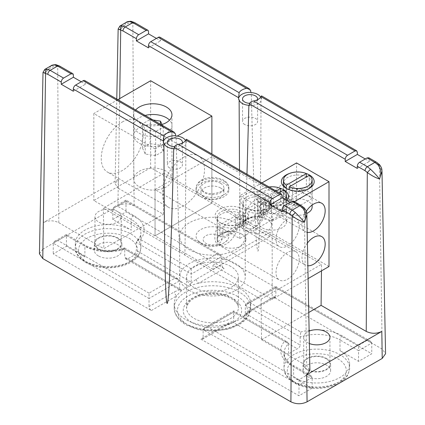 <?xml version="1.0" encoding="UTF-8"?>
<svg xmlns="http://www.w3.org/2000/svg" width="425" height="425" viewBox="0 0 425 425"><rect width="100%" height="100%" fill="white"/><g stroke="black" fill="none" stroke-linecap="round" stroke-linejoin="round"><path stroke-width="0.32" stroke-dasharray="2.12 1.59" d="M135.687 109.974A19.104 11.029 0 0 0 133.753 114.808A19.104 11.029 0 0 0 139.347 122.607A19.104 11.029 0 0 0 161.224 124.722M166.361 127.697A19.104 11.029 0 0 0 145.547 125.306A19.104 11.029 0 0 0 133.753 135.495A19.104 11.029 0 0 0 139.347 143.294A19.104 11.029 0 0 0 160.167 145.685A19.104 11.029 0 0 0 171.955 135.495A19.104 11.029 0 0 0 166.361 127.697M122.251 122.033A29.718 17.154 -60 0 1 137.11 120.562A29.718 17.154 -60 0 1 141.663 144.373A29.718 17.154 -60 0 1 122.251 170.558A29.718 17.154 -60 0 1 107.392 172.029A29.718 17.154 -60 0 1 102.839 148.219A29.718 17.154 -60 0 1 122.251 122.033M183.478 157.383A29.718 17.154 -60 0 1 198.337 155.911A29.718 17.154 -60 0 1 202.89 179.722A29.718 17.154 -60 0 1 183.478 205.907A29.718 17.154 -60 0 1 168.619 207.379A29.718 17.154 -60 0 1 164.066 183.568A29.718 17.154 -60 0 1 183.478 157.383M150.652 80.729L150.652 167.716L211.878 203.065L155.056 235.87L211.878 203.065L211.878 153.967M150.652 167.716L93.829 200.52L155.056 235.87L155.056 148.888L177.188 136.106M155.056 148.888L93.829 113.539L93.829 200.52M117.842 99.673L93.829 113.539M139.347 186.878A19.104 11.029 0 0 0 160.167 189.268A19.104 11.029 0 0 0 171.955 179.079A19.104 11.029 0 0 0 166.361 171.28A19.104 11.029 0 0 0 145.547 168.89A19.104 11.029 0 0 0 133.753 179.079A19.104 11.029 0 0 0 139.347 186.878M145.137 115.43A19.104 11.029 0 0 0 133.753 125.518A19.104 11.029 0 0 0 139.347 133.317A19.104 11.029 0 0 0 160.167 135.708A19.104 11.029 0 0 0 171.955 125.518A19.104 11.029 0 0 0 169.554 120.163M153 119.972L150.067 119.521L142.46 123.914L145.244 129.912L155.64 131.522L163.248 127.128L162.021 124.483M163.248 151.231L160.464 145.228L150.067 143.623L142.46 148.017L145.244 154.015L155.64 155.624L163.248 151.231L163.248 127.128M155.64 155.624L155.64 131.522M145.244 154.015L145.244 129.912M142.46 148.017L142.46 123.914M150.067 143.623L150.067 119.521M160.464 145.228L160.464 124.281M282.243 215.98A14.354 8.287 180 0 1 286.45 221.839A14.354 8.287 180 0 1 277.589 229.495A14.354 8.287 180 0 1 261.949 227.699A14.354 8.287 180 0 1 257.741 221.839A14.354 8.287 180 0 1 266.602 214.184A14.354 8.287 180 0 1 282.243 215.98M284.569 199.16A14.354 8.287 180 0 1 263.505 201.7L263.505 215.087A14.354 8.287 180 0 1 261.949 214.312A14.354 8.287 180 0 1 260.599 213.408L280.686 201.811A14.354 8.287 180 0 1 282.243 202.592A14.354 8.287 180 0 1 283.592 203.49L283.592 190.097M260.599 213.408L260.599 200.021A14.354 8.287 180 0 1 257.741 195.059A14.354 8.287 180 0 1 269.036 186.963M260.599 200.021L276.123 191.059M280.686 201.811L280.686 191.776M263.505 201.7L279.028 192.732M263.505 215.087L283.592 203.49M312.125 207.012A14.354 8.287 0 0 0 307.923 201.158A14.354 8.287 0 0 0 292.283 199.357A14.354 8.287 0 0 0 283.422 207.012A14.354 8.287 0 0 0 287.624 212.872A14.354 8.287 0 0 0 306.765 213.472M309.272 175.275L309.272 188.663A14.354 8.287 0 0 0 307.923 187.765A14.354 8.287 0 0 0 306.367 186.989L306.367 176.949M306.367 186.989L286.28 198.587A14.354 8.287 0 0 0 287.624 199.484A14.354 8.287 0 0 0 289.181 200.26L289.181 189.693M286.28 198.587L286.28 188.381M309.272 188.663L289.181 200.26M241.66 234.058A14.354 8.287 180 0 1 245.863 239.918A14.354 8.287 180 0 1 237.001 247.573A14.354 8.287 180 0 1 221.361 245.778A14.354 8.287 180 0 1 217.154 239.918A14.354 8.287 180 0 1 226.015 232.262A14.354 8.287 180 0 1 241.66 234.058M222.918 226.472L222.918 237.182A14.354 8.287 180 0 1 221.361 236.401A14.354 8.287 180 0 1 220.012 235.503L240.104 223.906A14.354 8.287 180 0 1 241.66 224.687A14.354 8.287 180 0 1 243.004 225.585L243.004 214.869A14.354 8.287 180 0 1 245.863 219.831A14.354 8.287 180 0 1 237.936 227.242A14.354 8.287 180 0 1 222.918 226.472L243.004 214.869M220.012 224.793A14.354 8.287 180 0 1 217.154 219.831A14.354 8.287 180 0 1 225.08 212.426A14.354 8.287 180 0 1 240.104 213.196L220.012 224.793L220.012 235.503M240.104 223.906L240.104 213.196M222.918 237.182L243.004 225.585M247.037 230.95A14.354 8.287 0 0 0 262.682 232.746A14.354 8.287 0 0 0 271.543 225.091A14.354 8.287 0 0 0 267.336 219.231A14.354 8.287 0 0 0 251.696 217.435A14.354 8.287 0 0 0 242.834 225.091A14.354 8.287 0 0 0 247.037 230.95M268.685 200.048L268.685 210.758A14.354 8.287 0 0 0 267.336 209.86A14.354 8.287 0 0 0 265.779 209.079L265.779 198.369A14.354 8.287 0 0 0 250.761 197.598A14.354 8.287 0 0 0 242.834 205.004A14.354 8.287 0 0 0 245.692 209.966L245.692 220.681A14.354 8.287 0 0 0 247.037 221.579A14.354 8.287 0 0 0 248.593 222.355L248.593 211.645A14.354 8.287 0 0 0 263.617 212.415A14.354 8.287 0 0 0 271.543 205.004A14.354 8.287 0 0 0 268.685 200.048L248.593 211.645M265.779 198.369L245.692 209.966M268.685 210.758L248.593 222.355M265.779 209.079L245.692 220.681M307.073 369.681A13.775 7.953 180 0 1 303.041 364.055A13.775 7.953 180 0 1 311.546 356.708A13.775 7.953 180 0 1 326.559 358.434A13.775 7.953 180 0 1 330.592 364.055A13.775 7.953 180 0 1 322.086 371.408A13.775 7.953 180 0 1 307.073 369.681M307.073 376.375A13.775 7.953 180 0 1 303.041 370.754A13.775 7.953 180 0 1 311.546 363.407A13.775 7.953 180 0 1 326.559 365.128A13.775 7.953 180 0 1 330.592 370.754A13.775 7.953 180 0 1 322.086 378.101A13.775 7.953 180 0 1 307.073 376.375M239.493 288.187A38.245 22.079 180 0 1 250.692 303.801A38.245 22.079 180 0 1 248.131 311.748A38.245 22.079 180 0 1 244.285 316.041A38.245 22.079 180 0 1 242.749 317.278A38.245 22.079 180 0 1 233.065 322.4A38.245 22.079 180 0 1 231.699 322.883A38.245 22.079 180 0 1 226.227 324.397A38.245 22.079 180 0 1 185.406 319.414A38.245 22.079 180 0 1 174.208 303.801A38.245 22.079 180 0 1 176.768 295.864A38.245 22.079 180 0 1 182.155 290.328A38.245 22.079 180 0 1 189.114 286.312A38.245 22.079 180 0 1 198.682 283.204A38.245 22.079 180 0 1 239.493 288.187M230.775 266.443A25.909 14.96 0 0 0 202.534 263.202A25.909 14.96 0 0 0 186.538 277.02A25.909 14.96 0 0 0 194.129 287.603A25.909 14.96 0 0 0 222.365 290.843A25.909 14.96 0 0 0 238.361 277.02A25.909 14.96 0 0 0 230.775 266.443M98.345 249.172A13.775 7.953 180 0 1 94.308 243.546A13.775 7.953 180 0 1 102.813 236.199A13.775 7.953 180 0 1 117.826 237.926A13.775 7.953 180 0 1 121.858 243.546A13.775 7.953 180 0 1 113.358 250.893A13.775 7.953 180 0 1 98.345 249.172M98.345 255.866A13.775 7.953 180 0 1 94.308 250.245A13.775 7.953 180 0 1 102.813 242.893A13.775 7.953 180 0 1 117.826 244.619A13.775 7.953 180 0 1 121.858 250.245A13.775 7.953 180 0 1 113.358 257.592A13.775 7.953 180 0 1 98.345 255.866M340.011 350.668A32.799 18.934 180 0 1 349.616 364.055A32.799 18.934 180 0 1 329.37 381.554A32.799 18.934 180 0 1 293.622 377.448L312.178 388.158L298.993 395.771L200.797 339.081A3.278 1.891 -120 0 0 202.438 339.246A3.278 1.891 -120 0 0 203.118 337.742L228.549 323.058L233.697 320.875L233.065 322.4L288.564 354.439A32.799 18.934 180 0 1 297.367 348.808C299.019 348.001 299.949 346.752 300.156 345.068L245.289 313.39A3.278 1.891 -60 0 1 245.177 314.277L250.447 310.409L275.873 295.736A3.278 1.891 60 0 1 275.193 297.234A3.278 1.891 60 0 1 273.551 297.075L371.748 353.765L358.562 361.377L340.011 350.668L340.011 339.957L358.562 350.668L358.562 361.377M112.822 219.502L112.822 208.792L114.182 206.895L117.459 206.114L126.007 201.179L217.148 253.794L220.426 254.58L221.786 256.477L126.007 201.179C126.007 199.734 126.007 199.734 126.007 201.179C126.007 199.734 126.007 199.734 126.007 201.179L112.822 208.792L131.277 219.443A32.799 18.934 180 0 1 140.882 232.836A32.799 18.934 180 0 1 136.34 242.452L136.34 250.484L134.491 254.777A32.799 18.934 180 0 1 127.537 258.793L125.588 258.777L124.743 257.183L179.616 288.862A3.278 1.891 120 0 0 179.727 289.627L174.447 291.842L149.032 306.515A3.278 1.891 -120 0 0 151.353 310.537L53.252 253.895L66.438 246.282L84.894 256.939A32.799 18.934 180 0 1 75.283 243.546A32.799 18.934 180 0 1 95.535 226.052A32.799 18.934 180 0 1 131.277 230.159L112.822 219.502L126.007 211.889L224.108 268.526A3.278 1.891 60 0 1 221.786 264.509L196.366 279.188L191.096 283.055A3.278 1.891 120 0 0 191.208 282.163L136.34 250.484M179.616 288.862L179.616 280.829L178.256 278.933L174.978 278.152L149.032 293.128L149.032 298.483L179.616 280.829L124.743 249.146L124.743 257.183M189.268 290.418A32.799 18.934 180 0 1 179.658 277.026A32.799 18.934 180 0 1 199.909 259.532A32.799 18.934 180 0 1 235.652 263.638A32.799 18.934 180 0 1 245.257 277.026A32.799 18.934 180 0 1 225.011 294.52A32.799 18.934 180 0 1 189.268 290.418M235.652 222.822A32.799 18.934 0 0 0 199.909 218.721A32.799 18.934 0 0 0 179.658 236.215A32.799 18.934 0 0 0 189.268 249.602A32.799 18.934 0 0 0 225.011 253.709A32.799 18.934 0 0 0 245.257 236.215A32.799 18.934 0 0 0 235.652 222.822M244.736 124.536A7.544 4.356 180 0 1 242.526 121.46A7.544 4.356 180 0 1 247.185 117.433A7.544 4.356 180 0 1 255.404 118.378A7.544 4.356 180 0 1 257.614 121.46A7.544 4.356 180 0 1 252.96 125.481A7.544 4.356 180 0 1 244.736 124.536M169.575 167.907A7.544 4.356 180 0 1 167.365 164.831A7.544 4.356 180 0 1 172.019 160.804A7.544 4.356 180 0 1 180.242 161.75A7.544 4.356 180 0 1 182.452 164.831A7.544 4.356 180 0 1 177.793 168.852A7.544 4.356 180 0 1 169.575 167.907M321.47 270.863L321.539 264.286L261.083 299.189L184.859 255.181A11.018 6.364 0 0 0 182.702 253.417A11.018 6.364 0 0 0 179.642 252.174C178.521 224.931 177.342 186.214 176.109 136.011M117.364 238.191A13.122 7.576 0 0 0 103.062 236.55A13.122 7.576 0 0 0 94.966 243.546A13.122 7.576 0 0 0 98.807 248.901A13.122 7.576 0 0 0 113.103 250.548A13.122 7.576 0 0 0 121.205 243.546A13.122 7.576 0 0 0 117.364 238.191M117.364 211.411A13.122 7.576 0 0 0 103.062 209.769A13.122 7.576 0 0 0 94.966 216.766A13.122 7.576 0 0 0 98.807 222.121A13.122 7.576 0 0 0 113.103 223.768A13.122 7.576 0 0 0 121.205 216.766A13.122 7.576 0 0 0 117.364 211.411M326.092 358.7A13.122 7.576 0 0 0 311.796 357.058A13.122 7.576 0 0 0 303.694 364.055A13.122 7.576 0 0 0 307.541 369.415A13.122 7.576 0 0 0 321.837 371.057A13.122 7.576 0 0 0 329.938 364.055A13.122 7.576 0 0 0 326.092 358.7M309.129 331.139A13.122 7.576 0 0 0 303.694 337.275A13.122 7.576 0 0 0 307.541 342.635A13.122 7.576 0 0 0 309.373 343.517M249.374 105.575A11.48 6.63 0 0 0 261.55 98.961A11.48 6.63 0 0 0 261.529 98.563L261.024 98.271C260.78 196.488 259.606 253.284 257.863 251.01C256.153 251.292 253.698 192.403 251.271 92.639M39.435 253.821L42.782 249.225L43.185 222.679C48.386 220.214 53.577 220.214 58.767 222.679L57.694 66.518L59.941 67.32L73.376 75.076M119.68 98.611L118.331 188.296L115.106 183.722L118.331 179.297L117.927 205.843L42.782 249.225M117.927 205.843C123.303 203.283 128.69 203.283 134.093 205.843L382.218 349.1L385.565 353.69M368.735 157.76L369.41 159.226L377.177 163.71L379.429 165.5L382.218 349.1M134.093 205.843L132.839 23.131L135.086 23.938L148.522 31.694M156.427 38.409L160.602 40.821L160.581 38.659L250.729 90.706M261.529 98.563L261.534 96.942L357.351 152.262M365.261 158.977L369.437 161.388L369.41 159.226M118.331 188.296L163.386 214.306L163.832 173.235L103.376 208.138L179.642 252.174M239.493 169.91L240.12 217.281L163.832 173.235M185.852 140.048C186.347 138.863 186.522 138.954 186.368 140.314L186.368 141.934L185.863 141.642A11.018 6.364 0 0 0 185.507 140.595M290.084 202.343L294.259 204.754L294.238 202.592L302.032 207.092L304.289 208.887L306.669 365.808L309.899 370.233M261.083 299.189L261.534 339.745L306.669 365.808M184.859 255.181C185.39 228.9 185.725 191.053 185.863 141.642M246.978 174.229L245.337 220.288L321.539 264.286M81.287 81.791L85.462 84.203L85.436 82.041L175.567 134.077M103.376 208.138L103.822 248.694L163.386 214.306M58.767 222.679L103.822 248.694M304.321 207.974L304.289 208.887L306.845 214.678M43.01 72.393L45.47 72.866C49.066 68.021 53.141 65.902 57.694 66.518L55.771 64.637M118.15 29.012L120.615 29.479C124.212 24.634 128.286 22.52 132.839 23.131L130.916 21.25M379.461 164.587L379.429 165.5L381.99 171.296M261.534 339.745L308.763 312.476M118.331 179.297L43.185 222.679M261.024 98.271A11.018 6.364 0 0 0 260.674 97.219M240.12 217.281A11.018 6.364 0 0 0 245.337 220.288M238.611 98.573A11.48 6.63 0 0 0 238.59 98.961A11.48 6.63 0 0 0 238.611 99.365M257.497 99.732A7.544 4.356 180 0 1 249.571 103.307M174.213 148.947A11.48 6.63 0 0 0 186.389 142.333A11.48 6.63 0 0 0 186.368 141.934M163.45 141.945A11.48 6.63 0 0 0 163.428 142.333A11.48 6.63 0 0 0 163.45 142.736M174.404 146.678A7.544 4.356 0 0 0 182.33 143.103M186.368 139.235L186.389 142.333M261.529 95.864L261.55 98.961M261.014 96.677C261.513 95.492 261.683 95.582 261.534 96.942M126.23 22.382L120.615 29.479L119.924 26.026M51.09 65.763L45.47 72.866L44.779 69.408M73.297 91.226L85.462 84.203M84.756 80.575A3.278 1.891 -60 0 1 85.436 82.041M357.266 168.406L369.437 161.388M293.558 201.121L294.238 202.592M282.088 211.772L294.259 204.754M159.901 37.188A3.278 1.891 -60 0 1 160.581 38.659M148.437 47.844L160.602 40.821M217.148 253.794L191.208 268.775L191.208 282.163M75.283 243.546L75.283 247.562C74.896 252.678 78.328 257.64 85.574 262.459C96.385 268.101 108.402 269.322 121.63 266.119C127.362 264.536 131.994 262.108 135.532 258.83C138.258 256.987 140.038 253.231 140.882 247.562A32.799 18.934 0 0 0 131.277 234.175A32.799 18.934 0 0 0 95.535 230.068A32.799 18.934 0 0 0 75.283 247.562A32.799 18.934 0 0 0 84.894 260.955A32.799 18.934 0 0 0 120.636 265.062A32.799 18.934 0 0 0 140.882 247.562L140.882 232.836C141.095 235.115 139.83 237.793 137.084 240.858L136.34 242.452L191.208 274.13L221.786 256.477L221.786 264.509M126.007 201.179L126.007 211.889M84.894 256.939L84.894 246.224A3.278 1.891 120 0 0 84.214 244.726C94.132 250.702 111.849 252.195 124.541 247.94L124.743 249.146A32.799 18.934 180 0 1 84.894 246.224L66.438 235.572C66.438 234.127 66.438 234.127 66.438 235.572C66.438 234.127 66.438 234.127 66.438 235.572L66.438 246.282M149.032 293.128L57.89 240.508L54.607 241.288L53.252 243.185L53.252 253.895M57.89 240.508L66.438 235.572L53.252 243.185L149.032 298.483L149.032 306.515M312.178 388.158L312.178 377.448L310.818 375.551L307.541 374.77L298.993 379.706L298.993 385.061L312.178 377.448L293.622 366.738A32.799 18.934 180 0 1 284.017 353.345A32.799 18.934 180 0 1 288.564 343.729L288.564 354.439M245.289 313.39L245.289 305.357L246.649 303.461L249.932 302.68L275.873 287.698L367.11 340.377L370.393 341.158L371.748 343.055L275.873 287.698C275.873 286.253 275.873 286.253 275.873 287.698C275.873 286.253 275.873 286.253 275.873 287.698L245.289 305.357L300.156 337.036L300.156 345.068M298.993 379.706L207.756 327.032L204.478 327.813L233.697 310.946L287.364 341.928L288.564 343.729L233.697 312.051C233.697 310.606 233.697 310.606 233.697 312.051C233.697 310.606 233.697 310.606 233.697 312.051L233.697 320.875M204.478 327.813L203.118 329.71L203.118 337.742M207.756 327.032L233.697 312.051L203.118 329.71L298.993 385.061L298.993 395.771M367.11 340.377L358.562 345.312L358.562 350.668L371.748 343.055L371.748 353.765M275.873 287.698L275.873 295.736M358.562 345.312L342.327 335.936A3.278 1.891 -60 0 0 340.011 339.957A32.799 18.934 180 0 0 300.156 337.036L300.746 332.015L249.932 302.68M287.364 341.928L284.511 341.392A36.077 20.83 0 0 0 291.306 365.394L307.541 374.77M124.541 247.94L124.153 248.806L174.978 278.152M137.084 240.858L140.388 239.434A36.077 20.83 0 0 0 133.599 215.427L117.459 206.114M179.727 289.627L180.423 290.44L182.155 290.328L127.537 258.793M151.353 310.537L176.768 295.864A3.278 1.891 60 0 1 174.447 291.842M228.549 323.058A3.278 1.891 60 0 1 227.869 324.562L227.869 324.562A3.278 1.891 60 0 1 226.227 324.397L200.797 339.081M245.177 314.277L242.749 317.278L297.367 348.808M273.551 297.075L248.131 311.748A3.278 1.891 -120 0 0 249.773 311.913L249.773 311.913A3.278 1.891 -120 0 0 250.447 310.409M196.366 279.188A3.278 1.891 -120 0 0 198.682 283.204L224.108 268.526M191.096 283.055L189.114 286.312L134.491 254.777M200.855 242.893A16.4 9.467 0 0 0 227.402 240.088A16.4 9.467 0 0 0 224.044 229.505A16.4 9.467 0 0 0 203.129 228.406A16.4 9.467 0 0 0 197.498 240.088A16.4 9.467 0 0 0 200.855 242.893M220.57 187.977A11.48 6.63 0 0 0 208.059 186.543A11.48 6.63 0 0 0 200.972 192.663A11.48 6.63 0 0 0 204.335 197.349A11.48 6.63 0 0 0 216.846 198.788A11.48 6.63 0 0 0 223.933 192.663A11.48 6.63 0 0 0 220.57 187.977M200.855 196.679A16.4 9.467 0 0 0 218.726 198.735A16.4 9.467 0 0 0 228.852 189.986A16.4 9.467 0 0 0 224.044 183.292A16.4 9.467 0 0 0 206.173 181.241A16.4 9.467 0 0 0 196.053 189.986A16.4 9.467 0 0 0 200.855 196.679M286.949 188.737A14.354 8.287 0 0 0 287.624 189.157L286.179 188.323L287.624 189.157A14.354 8.287 0 0 0 307.923 189.157A14.354 8.287 0 0 0 308.598 188.737M289.664 173.4A16.4 9.467 180 0 1 305.888 173.4M312.125 205.025L312.125 183.297A14.354 8.287 0 0 0 307.923 177.438A14.354 8.287 0 0 0 306.648 176.784M306.367 176.662A14.354 8.287 0 0 0 291.343 175.892A14.354 8.287 0 0 0 283.422 183.297L283.422 207.012M280.686 191.484A14.354 8.287 0 0 0 265.668 190.713A14.354 8.287 0 0 0 257.741 198.124A14.354 8.287 0 0 0 261.949 203.984L260.498 203.145A16.4 9.467 180 0 1 259.053 190.713A16.4 9.467 180 0 1 280.208 188.222M286.45 221.839L286.45 198.124A14.354 8.287 0 0 0 282.243 192.265A14.354 8.287 0 0 0 280.973 191.611M286.912 200.51A16.4 9.467 180 0 1 283.693 203.145A16.4 9.467 180 0 1 260.498 203.145L261.949 203.984A14.354 8.287 0 0 0 282.243 203.984A14.354 8.287 0 0 0 286.067 200.021M221.361 223.343L219.911 222.509A16.4 9.467 180 0 1 219.911 209.121A16.4 9.467 180 0 1 243.105 209.121A16.4 9.467 180 0 1 243.105 222.509A16.4 9.467 180 0 1 219.911 222.509L221.361 223.343A14.354 8.287 0 0 0 241.66 223.343A14.354 8.287 0 0 0 245.863 217.488A14.354 8.287 0 0 0 241.66 211.629A14.354 8.287 0 0 0 226.015 209.828A14.354 8.287 0 0 0 217.154 217.488A14.354 8.287 0 0 0 221.361 223.343M247.037 208.521L245.592 207.687A16.4 9.467 180 0 1 245.592 194.294A16.4 9.467 180 0 1 268.786 194.294A16.4 9.467 180 0 1 268.786 207.687A16.4 9.467 180 0 1 245.592 207.687L247.037 208.521A14.354 8.287 0 0 0 267.336 208.521A14.354 8.287 0 0 0 271.543 202.661A14.354 8.287 0 0 0 267.336 196.802A14.354 8.287 0 0 0 251.696 195.006A14.354 8.287 0 0 0 242.834 202.661A14.354 8.287 0 0 0 247.037 208.521M217.706 241.682L217.706 226.7A16.4 9.467 120 0 0 214.827 237.192A16.4 9.467 120 0 0 218.222 244.699A16.4 9.467 120 0 0 230.86 240.306A16.4 9.467 120 0 0 238.016 223.805A16.4 9.467 120 0 0 235.434 216.872L235.434 231.444L217.706 241.682A14.354 8.287 180 0 1 217.154 239.413A14.354 8.287 180 0 1 235.434 231.444M235.434 216.872L241.66 221.25L245.863 222.886L243.504 224.671L236.656 228.422L228.661 232.045L221.361 232.347C219.512 231.051 218.296 229.171 217.706 226.7M242.834 224.591A14.354 8.287 0 0 1 261.115 216.617L261.115 201.636L267.336 205.801L271.543 207.788L269.105 209.833L262.188 213.807L254.272 217.611L247.037 218.142C245.177 216.787 243.961 214.832 243.382 212.282L243.382 226.854A14.354 8.287 0 0 1 242.834 224.591L242.834 202.661M296.044 188.913L312.024 198.14C310.771 199.426 306.77 201.817 300.023 205.323A14.354 8.287 0 0 1 287.624 203.001A14.354 8.287 0 0 1 283.422 197.142A14.354 8.287 0 0 1 283.597 195.84C285.095 189.337 289.239 187.032 296.044 188.913A14.354 8.287 0 0 1 307.923 191.282A14.354 8.287 0 0 1 312.125 197.142L312.125 183.297M257.848 210.965C259.101 204.43 263.102 202.034 269.843 203.782A14.354 8.287 180 0 1 282.243 206.104A14.354 8.287 180 0 1 286.45 211.963A14.354 8.287 180 0 1 286.269 213.265C284.777 214.519 280.627 216.824 273.828 220.192L257.848 210.965A14.354 8.287 180 0 0 257.741 211.963L257.741 198.124M273.828 220.192A14.354 8.287 180 0 1 261.949 217.823A14.354 8.287 180 0 1 257.741 211.963M307.402 243.052A16.4 9.467 120 0 0 301.984 257.518A16.4 9.467 120 0 0 305.378 265.025A16.4 9.467 120 0 0 307.849 265.774M261.115 201.636A16.4 9.467 -60 0 1 263.994 208.808A16.4 9.467 -60 0 1 256.833 225.308A16.4 9.467 -60 0 1 244.2 229.702A16.4 9.467 -60 0 1 240.8 222.195A16.4 9.467 -60 0 1 243.382 212.282M299.2 225.776A16.4 9.467 -60 0 1 292.039 242.277A16.4 9.467 -60 0 1 279.4 246.67A16.4 9.467 -60 0 1 276.006 239.163A16.4 9.467 -60 0 1 283.167 222.663A16.4 9.467 -60 0 1 295.8 218.264A16.4 9.467 -60 0 1 299.2 225.776M243.536 220.416A16.4 9.467 120 0 0 246.936 227.928A16.4 9.467 120 0 0 259.569 223.534A16.4 9.467 120 0 0 266.73 207.028A16.4 9.467 120 0 0 263.33 199.522A16.4 9.467 120 0 0 250.697 203.915A16.4 9.467 120 0 0 243.536 220.416M306.287 211.268A16.4 9.467 120 0 0 301.984 224.166A16.4 9.467 120 0 0 305.378 231.673A16.4 9.467 120 0 0 307.195 232.337M292.703 192.031A16.4 9.467 -60 0 1 285.547 208.537A16.4 9.467 -60 0 1 272.908 212.93A16.4 9.467 -60 0 1 269.514 205.424A16.4 9.467 -60 0 1 276.67 188.918A16.4 9.467 -60 0 1 289.308 184.524A16.4 9.467 -60 0 1 292.703 192.031M299.2 259.128A16.4 9.467 -60 0 1 292.039 275.628A16.4 9.467 -60 0 1 279.4 280.022A16.4 9.467 -60 0 1 276.006 272.515A16.4 9.467 -60 0 1 283.167 256.009A16.4 9.467 -60 0 1 295.8 251.616A16.4 9.467 -60 0 1 299.2 259.128M296.533 205.727L239.711 238.531L155.056 189.656L211.878 156.852L296.533 205.727L296.533 162.929M283.597 195.84L300.023 205.323M261.97 182.883L239.711 195.734L272.181 214.482L294.435 201.631M269.843 203.782L286.269 213.265M308.098 278.582L272.181 299.322L272.181 214.482M239.711 238.531L239.711 195.734M213.037 265.179L269.859 232.369L269.859 236.539L213.037 269.344L213.037 265.179L272.181 299.322M329.003 266.517L269.859 232.369M211.878 156.852L211.878 203.065L269.859 236.539M213.037 269.344L155.056 235.87L155.056 189.656M261.115 216.617L243.382 226.854M312.024 198.14A14.354 8.287 0 0 0 312.125 197.142M185.406 323.43A38.245 22.079 0 0 0 227.088 328.217A38.245 22.079 0 0 0 250.692 307.822A38.245 22.079 0 0 0 239.493 292.209A38.245 22.079 0 0 0 197.816 287.422A38.245 22.079 0 0 0 174.208 307.822A38.245 22.079 0 0 0 185.406 323.43M237.171 296.225A34.962 20.188 180 0 1 237.171 324.769A34.962 20.188 180 0 1 187.728 324.769A34.962 20.188 180 0 1 187.728 296.225A34.962 20.188 180 0 1 237.171 296.225M191.808 322.416A29.192 16.851 0 0 0 233.091 322.416A29.192 16.851 0 0 0 233.091 298.578A29.192 16.851 0 0 0 191.808 298.578A29.192 16.851 0 0 0 191.808 322.416M230.775 297.24A25.909 14.96 180 0 1 238.361 307.822A25.909 14.96 180 0 1 222.365 321.64A25.909 14.96 180 0 1 194.129 318.399A25.909 14.96 180 0 1 186.538 307.822A25.909 14.96 180 0 1 202.534 293.999A25.909 14.96 180 0 1 230.775 297.24M293.622 381.464A32.799 18.934 0 0 0 329.37 385.571A32.799 18.934 0 0 0 349.616 368.077A32.799 18.934 0 0 0 340.011 354.684A32.799 18.934 0 0 0 304.263 350.577A32.799 18.934 0 0 0 284.017 368.077A32.799 18.934 0 0 0 293.622 381.464M337.689 358.7A29.522 17.043 180 0 1 337.689 382.803A29.522 17.043 180 0 1 295.943 382.803A29.522 17.043 180 0 1 295.943 358.7A29.522 17.043 180 0 1 337.689 358.7M128.956 238.191A29.522 17.043 180 0 1 128.956 262.294A29.522 17.043 180 0 1 87.21 262.294A29.522 17.043 180 0 1 87.21 238.191A29.522 17.043 180 0 1 128.956 238.191M133.599 215.427A3.278 1.891 -60 0 0 131.277 219.443L131.277 230.159M186.368 140.314L282.173 195.627M191.208 268.775L140.388 239.434M66.438 235.572L82.572 244.885A36.077 20.83 0 0 0 124.153 248.806M349.616 364.055L349.616 368.077C348.771 373.74 346.986 377.496 344.266 379.339C340.728 382.617 336.095 385.05 330.363 386.628C317.135 389.831 305.113 388.615 294.302 382.967C287.056 378.149 283.629 373.187 284.017 368.077L284.017 353.345L284.777 356.984C285.972 359.938 288.697 362.684 292.942 365.234A3.278 1.891 120 0 1 293.622 366.738L293.622 377.448M233.697 312.051L284.511 341.392M342.327 335.936A36.077 20.83 0 0 0 300.746 332.015M59.266 65.854A3.278 1.891 -60 0 1 59.941 67.32M302.032 207.092A3.278 1.891 120 0 0 301.352 205.626M377.177 163.71A3.278 1.891 120 0 0 376.497 162.238M134.406 22.472A3.278 1.891 -60 0 1 135.086 23.938M310.818 375.551L292.942 365.234A3.278 1.891 120 0 0 291.306 365.394M54.607 241.288L66.438 234.462L84.214 244.726A3.278 1.891 120 0 0 82.572 244.885M219.034 235.732A9.307 5.376 180 0 1 219.034 243.328A9.307 5.376 180 0 1 205.87 243.328A9.307 5.376 180 0 1 205.87 235.732A9.307 5.376 180 0 1 219.034 235.732M220.57 183.292A11.48 6.63 0 0 0 208.059 181.852A11.48 6.63 0 0 0 200.972 187.977A11.48 6.63 0 0 0 204.335 192.663A11.48 6.63 0 0 0 216.846 194.103A11.48 6.63 0 0 0 223.933 187.977A11.48 6.63 0 0 0 220.57 183.292M224.044 181.284A16.4 9.467 180 0 1 228.852 187.977A16.4 9.467 180 0 1 218.726 196.727A16.4 9.467 180 0 1 200.855 194.671A16.4 9.467 180 0 1 196.053 187.977A16.4 9.467 180 0 1 206.173 179.228A16.4 9.467 180 0 1 224.044 181.284M133.753 135.495L133.753 114.808M198.337 155.911L137.11 120.562M168.619 207.379L107.392 172.029M171.955 135.495L171.955 114.808M171.955 179.079L171.955 125.518M133.753 179.079L133.753 125.518M257.741 221.839L257.741 195.059M245.863 239.918L245.863 219.831M217.154 239.918L217.154 219.831M271.543 225.091L271.543 205.004M242.834 225.091L242.834 205.004M250.692 303.801L250.692 307.822L248.423 315.908L244.752 320.524L238.94 324.859L228.863 329.062L212.596 331.288L198.326 329.662L186.086 324.934C177.198 319.685 174.011 312.943 174.208 307.822L174.208 303.801M238.361 277.02L238.361 307.822C238.324 306.845 238.76 303.487 231.45 298.743C223.008 294.281 213.233 293.176 202.135 295.418C197.737 296.491 194.156 298.042 191.393 300.082L188.349 303.009L186.538 307.822L186.538 277.02M303.041 370.754L303.041 364.055M94.308 250.245L94.308 243.546M179.658 236.215L179.658 277.026M242.526 98.961L242.526 121.46M167.365 142.333L167.365 164.831M94.966 216.766L94.966 243.546M303.694 337.275L303.694 364.055M116.774 99.057L115.106 183.722M329.938 337.275L329.938 364.055M121.205 216.766L121.205 243.546M163.428 142.333L163.428 139.368M182.452 142.333L182.452 164.831M238.59 98.961L238.59 95.997M257.614 98.961L257.614 121.46M245.257 236.215L245.257 277.026M121.858 250.245L121.858 243.546M330.592 370.754L330.592 364.055M246.649 303.461L275.873 286.588L370.393 341.158M124.583 247.945L178.256 278.933M114.182 206.895L126.007 200.069L220.426 254.58M125.588 258.777L180.423 290.44M202.438 339.246L227.869 324.562L231.699 322.883M244.285 316.035L249.773 311.913L275.193 297.234M227.402 240.088C220.054 247.047 211.507 248.264 201.769 243.738L197.498 240.088M200.972 192.663L200.972 187.977C200.775 188.923 201.726 190.108 203.825 191.537C210.667 196.334 225.601 191.51 223.933 187.977L223.933 192.663M196.053 189.986L196.053 187.977C197.768 176.279 214.774 175.467 223.539 180.157C226.073 181.624 227.731 183.494 228.501 185.768L228.852 189.986M217.154 239.413L217.154 217.488M283.422 197.142L283.422 183.297M244.2 229.702L305.378 265.025M246.936 227.928L279.4 246.67M272.908 212.93L305.378 231.673M218.222 244.699L279.4 280.022M245.74 222.716L295.8 251.616M289.308 184.524L321.778 203.272M263.33 199.522L295.8 218.264M271.309 207.485L321.778 236.624M286.45 211.963L286.45 198.124M271.543 207.788L271.543 202.661M245.863 222.886L245.863 217.488M267.336 208.521L268.786 207.687M241.66 223.343L243.105 222.509M282.243 203.984L283.693 203.145M307.923 189.157L309.368 188.323"/><path stroke-width="0.64" d="M161.224 124.722A19.104 11.029 0 0 0 171.955 114.808A19.104 11.029 0 0 0 166.361 107.01A19.104 11.029 0 0 0 135.687 109.974M211.878 153.967L211.878 116.078L150.652 80.729L117.842 99.673M177.188 136.106L211.878 116.078M169.554 120.163A19.104 11.029 0 0 0 166.361 117.72A19.104 11.029 0 0 0 145.137 115.43M162.021 124.483L160.464 121.13L153 119.972M160.464 124.281L160.464 121.13M279.028 192.732L283.592 190.097A14.354 8.287 180 0 1 286.45 195.059A14.354 8.287 180 0 1 284.569 199.16M269.036 186.963A14.354 8.287 180 0 1 280.686 188.424L276.123 191.059M280.686 191.776L280.686 188.424M306.765 213.472A14.354 8.287 0 0 0 312.125 207.012L312.125 205.025M289.181 186.873A14.354 8.287 0 0 0 304.204 187.643A14.354 8.287 0 0 0 312.125 180.232A14.354 8.287 0 0 0 309.272 175.275L289.181 186.873L289.181 189.693M286.28 188.381L286.28 185.194A14.354 8.287 0 0 1 283.422 180.232A14.354 8.287 0 0 1 291.343 172.826A14.354 8.287 0 0 1 306.367 173.597L286.28 185.194M306.367 176.949L306.367 173.597M249.571 103.307A7.544 4.356 180 0 1 244.736 102.043A7.544 4.356 180 0 1 242.526 98.961A7.544 4.356 180 0 1 247.185 94.94A7.544 4.356 180 0 1 255.404 95.88A7.544 4.356 180 0 1 257.614 98.961A7.544 4.356 180 0 1 257.497 99.732M182.33 143.103A7.544 4.356 0 0 0 182.452 142.333A7.544 4.356 0 0 0 180.242 139.251A7.544 4.356 0 0 0 172.019 138.311A7.544 4.356 0 0 0 167.365 142.333A7.544 4.356 0 0 0 169.575 145.414A7.544 4.356 0 0 0 174.404 146.678M185.507 140.595A11.018 6.364 0 0 0 182.702 137.833A11.018 6.364 0 0 0 176.109 136.011L175.605 135.718L175.567 134.077L174.208 132.218L171.445 131.729A11.48 6.63 0 0 0 163.965 136.048L163.45 141.073L73.318 89.037L73.297 91.226L61.232 84.262L73.397 77.238L81.287 81.791M309.373 343.517A13.122 7.576 0 0 0 322.92 343.984A13.122 7.576 0 0 0 329.938 337.275A13.122 7.576 0 0 0 326.092 331.92A13.122 7.576 0 0 0 309.129 331.139M260.674 97.219A11.018 6.364 0 0 0 257.863 94.462A11.018 6.364 0 0 0 251.271 92.639L250.766 92.347L250.729 90.706L249.374 88.846L246.606 88.358A11.48 6.63 0 0 0 239.126 92.677L238.611 97.702L148.463 45.656A3.278 1.891 -60 0 1 150.779 41.671L158.259 37.352A3.278 1.891 -60 0 1 159.901 37.188L249.374 88.846M239.493 169.91L239.116 99.652A11.018 6.364 0 0 0 248.875 105.288L249.374 105.575L249.417 103.939C249.985 102.335 251.356 101.352 253.534 100.996L347.549 155.274C346.163 156.241 345.387 157.563 345.228 159.258L345.206 161.447L357.266 168.406L357.287 166.218C357.452 164.528 358.222 163.2 359.608 162.238L367.375 166.722L370.478 169.208C374.356 172.948 377.373 176.2 379.53 178.968L381.99 171.296L385.565 353.69L382.218 358.434L307.078 401.816C301.697 404.377 296.31 404.377 290.907 401.816L292.161 215.889L289.914 214.088L282.115 209.583L282.088 211.772L270.029 204.813L282.2 197.79L290.084 202.343M63.575 78.088L71.055 73.775L57.625 66.018L54.522 64.908L51.09 65.763L44.779 69.408L47.032 69.233L50.145 70.338L63.575 78.088A3.278 1.891 120 0 0 61.258 82.073L47.823 74.317L45.571 73.52L42.782 258.565L290.907 401.816M42.782 258.565L39.435 253.821L43.01 72.393L45.571 73.52C45.204 71.639 45.693 70.21 47.032 69.233M148.463 45.656L148.437 47.844L136.377 40.88L136.404 38.691L122.968 30.935A3.278 1.891 -60 0 1 125.285 26.95L132.765 22.631L129.662 21.521L126.23 22.382L119.924 26.026L122.177 25.845L125.285 26.95L138.72 34.707L146.2 30.388L132.765 22.631A3.278 1.891 -60 0 1 134.406 22.472L147.842 30.228A3.278 1.891 120 0 1 148.522 31.694L148.543 33.857L156.427 38.409M253.534 100.996A11.48 6.63 0 0 0 261.014 96.677L261.529 95.864L356.671 150.795L357.351 152.262L357.377 154.424L365.261 158.977M239.116 99.652L238.611 99.365L238.611 97.702M122.968 30.935L120.711 30.138L119.68 98.611M270.05 202.619L174.25 147.31C174.818 145.706 176.194 144.723 178.373 144.367L272.372 198.64C270.985 199.601 270.215 200.929 270.05 202.619L270.029 204.813M174.25 147.31L174.213 148.947L173.708 148.66C171.429 242.144 168.943 305.501 167.115 303.381C165.267 303.381 164.183 237.963 163.954 143.023A11.018 6.364 0 0 0 173.708 148.66M163.45 141.073L163.45 142.736L163.954 143.023M61.258 82.073L61.232 84.262M272.372 198.64L279.857 194.321L185.852 140.048L186.368 139.235L281.499 194.161L279.857 194.321M178.373 144.367A11.48 6.63 0 0 0 185.852 140.048M281.499 194.161L282.173 195.627L282.2 197.79M308.763 312.476L321.093 305.357L366.233 331.42L367.306 172.508L365.059 170.701L357.287 166.218M248.875 105.288L246.978 174.229M321.093 305.357L321.47 270.863M347.549 155.274L355.034 150.955L261.014 96.677M47.823 74.317A3.278 1.891 -60 0 1 50.145 70.338L57.625 66.018A3.278 1.891 -60 0 1 59.266 65.854L72.696 73.61A3.278 1.891 120 0 1 73.376 75.076L73.397 77.238M382.218 358.434L381.815 331.42L306.669 374.802L309.899 370.233L306.845 214.678L304.385 222.349C300.788 221.313 296.714 219.162 292.161 215.889L295.332 212.59C299.216 216.33 302.233 219.582 304.385 222.349C306.398 217.175 305.878 212.484 302.828 208.266L299.715 205.785L291.917 201.285L293.558 201.121L301.352 205.626A3.278 1.891 120 0 0 299.715 205.785L292.235 210.104L295.332 212.59M306.669 374.802L307.078 401.816M122.177 25.845C120.838 26.828 120.349 28.257 120.711 30.138L118.15 29.012L116.774 99.057M359.608 162.238L367.094 157.919L368.735 157.76L376.497 162.238L379.461 164.587L377.968 164.879C381.023 169.097 381.538 173.793 379.53 178.968C375.934 177.932 371.859 175.78 367.306 172.508L370.478 169.208M381.815 331.42C376.614 333.885 371.423 333.885 366.233 331.42M282.115 209.583C282.274 207.894 283.045 206.566 284.431 205.599L291.917 201.285M73.318 89.037A3.278 1.891 -60 0 1 75.639 85.053L83.119 80.734A3.278 1.891 -60 0 1 84.756 80.575L174.208 132.218M250.766 92.347A11.48 6.63 0 0 0 238.611 98.573M175.605 135.718A11.48 6.63 0 0 0 163.45 141.945M377.968 164.879L374.855 162.403L367.094 157.919M72.696 73.61A3.278 1.891 120 0 0 71.055 73.775M356.671 150.795L355.034 150.955M345.206 161.447L357.377 154.424M138.72 34.707A3.278 1.891 120 0 0 136.404 38.691M136.377 40.88L148.543 33.857M147.842 30.228A3.278 1.891 120 0 0 146.2 30.388M54.522 64.908L55.771 64.637C52.891 64.882 51.329 65.264 51.09 65.763M301.352 205.626L304.321 207.974L302.828 208.266M129.662 21.521L130.916 21.25C128.031 21.5 126.469 21.877 126.23 22.382M305.888 173.4A16.4 9.467 180 0 1 309.368 174.93A16.4 9.467 180 0 1 309.368 188.323A16.4 9.467 180 0 1 286.179 188.323L286.179 188.323A16.4 9.467 180 0 1 289.664 173.4M306.648 176.784A14.354 8.287 0 0 0 306.367 176.662M283.422 180.232L283.422 183.297A14.354 8.287 0 0 0 286.949 188.737M280.208 188.222A16.4 9.467 180 0 1 283.693 189.757A16.4 9.467 180 0 1 286.912 200.51M280.973 191.611A14.354 8.287 0 0 0 280.686 191.484M307.849 265.774A16.4 9.467 120 0 0 325.173 244.131A16.4 9.467 120 0 0 321.778 236.624A16.4 9.467 120 0 0 307.402 243.052M307.195 232.337A16.4 9.467 120 0 0 319.074 226.089A16.4 9.467 120 0 0 325.173 210.779A16.4 9.467 120 0 0 321.778 203.272A16.4 9.467 120 0 0 306.287 211.268M308.098 278.582L329.003 266.517L329.003 181.677L296.533 162.929L261.97 182.883M329.003 181.677L294.435 201.631M286.067 200.021A14.354 8.287 0 0 0 286.45 198.124L286.45 195.059M308.598 188.737A14.354 8.287 0 0 0 312.125 183.297L312.125 180.232M345.228 159.258L249.417 103.939M150.779 41.671L239.126 92.677M246.606 88.358L158.259 37.352M284.431 205.599L292.235 210.104A3.278 1.891 120 0 0 289.914 214.088M171.445 131.729L83.119 80.734M75.639 85.053L163.965 136.048M365.059 170.701A3.278 1.891 120 0 1 367.375 166.722L374.855 162.403A3.278 1.891 120 0 1 376.497 162.238M59.266 65.854L55.771 64.632M44.784 69.408L43.01 72.393M306.845 214.683C306.59 213.297 307.344 212.022 304.321 207.974M381.99 171.296C381.735 169.91 382.489 168.635 379.461 164.587M119.924 26.021L118.15 29.012M134.406 22.472L130.916 21.25"/></g></svg>
